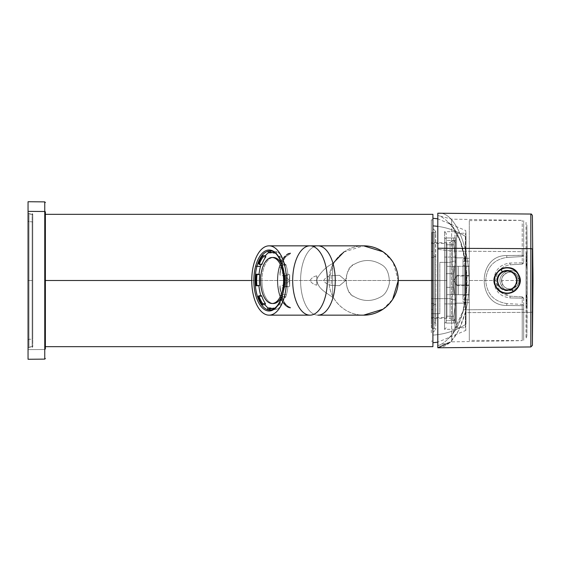 <?xml version="1.0" encoding="UTF-8"?>
<svg xmlns="http://www.w3.org/2000/svg" width="561" height="561" viewBox="0 0 561 561"><rect width="100%" height="100%" fill="white"/><g stroke="black" fill="none" stroke-linecap="round" stroke-linejoin="round"><path stroke-width="0.42" stroke-dasharray="2.81 2.1" d="M447.888 338.984L451.633 335.212L451.633 341.852L451.633 251.083L437.797 249.308L437.797 345.562C441.339 344.601 444.698 342.413 447.888 338.984C444.698 342.413 441.339 344.608 437.797 345.562L437.797 249.308L451.633 251.083L451.633 335.212C456.675 329.573 460.658 321.109 463.575 309.812L522.228 309.321L522.228 340.625L522.228 305.717L506.758 305.429C476.675 306.103 476.675 254.897 506.758 255.571L522.228 255.283L522.228 251.679L451.633 251.083L451.633 219.148L451.633 225.788L447.888 222.016C444.698 218.587 441.339 216.399 437.797 215.438L437.797 249.308L437.797 215.438C441.339 216.392 444.698 218.587 447.888 222.016C463.056 232.233 472.074 277.723 463.204 310.163C459.55 324.027 454.445 333.634 447.888 338.984L452.194 334.58L463.575 309.812L452.755 333.879L447.888 338.984M437.797 347.771L437.797 345.562L437.797 347.771C449.557 347.238 458.702 335.527 465.23 312.638C477.502 268.102 458.814 209.709 437.797 213.229C458.814 209.709 477.502 268.102 465.23 312.638L530.832 312.358L465.23 312.638L458.702 330.408L450.097 342.266M523.693 255.346L523.693 251.798A4.726 2.265 180 0 0 522.228 251.679L522.228 255.283L523.693 255.346L506.758 255.571C476.675 254.897 476.675 306.103 506.758 305.429L522.228 305.717L522.228 340.625L522.228 309.321L463.575 309.812C471.542 280.444 464.824 238.797 451.633 225.788L451.633 251.083L522.228 251.679L522.228 220.375L522.228 262.821L510.033 263.053C500.012 264.343 494.599 270.157 493.778 280.5C494.599 290.843 500.012 296.664 510.033 297.947L522.228 298.179L522.228 309.321A4.726 2.265 180 0 0 523.693 309.202L523.693 340.359L523.693 305.654L522.228 305.717L522.256 304.434L506.793 303.571L506.758 305.429L506.793 303.571C493.778 301.481 486.759 293.796 485.728 280.5C486.759 267.204 493.778 259.519 506.793 257.429L506.758 255.571L506.793 257.429L522.256 256.566L522.228 255.283L522.256 256.566L523.693 255.346L522.256 256.566L506.793 257.429C493.778 259.519 486.759 267.204 485.728 280.5L469.305 280.5L469.305 220.641L469.305 340.359L469.305 220.641L469.305 280.5L493.778 280.5C494.599 270.157 500.012 264.343 510.033 263.053L522.228 262.821L522.228 220.375L522.228 251.679A4.726 2.265 0 0 1 523.693 251.798L523.693 220.641L523.693 262.864L522.228 262.821L522.256 264.133L510.061 264.82L510.033 263.053L510.061 264.82C501.211 266.258 496.45 271.482 495.777 280.5C496.45 289.518 501.211 294.742 510.061 296.18L510.033 297.947C500.012 296.657 494.599 290.843 493.778 280.5L495.777 280.5C496.45 271.482 501.211 266.258 510.061 264.82L522.256 264.133L522.228 262.821L523.693 262.864L522.256 264.133L523.693 262.864L523.693 220.641L523.693 255.346M463.204 310.163L466.528 287.029L465.49 262.73L460.343 241.525L452.187 226.413L447.888 222.016L452.755 227.114L460.763 241.994L465.826 262.941L466.85 286.959L463.204 310.163M530.832 346.957L530.832 214.043L530.832 346.957M501.464 285.423C494.62 274.203 513.336 264.014 519.072 275.591C525.895 286.769 507.221 296.986 501.464 285.423C507.221 296.986 525.895 286.769 519.072 275.591L517.733 276.419C523.532 285.612 507.663 294.525 502.796 284.581L501.464 285.423L502.796 284.581C496.997 275.402 512.859 266.468 517.733 276.419L519.072 275.591C513.336 264.014 494.62 274.203 501.464 285.423M523.693 298.136L523.693 309.202A4.726 2.265 0 0 1 522.228 309.321L522.228 298.179L523.693 298.136L510.033 297.947L510.061 296.18L522.256 296.867L522.228 298.179L522.256 296.867L523.693 298.136L522.256 296.867L510.061 296.18L499.774 291.131L495.777 280.5L469.305 280.5L469.305 340.359L469.305 280.5L485.728 280.5C486.759 293.796 493.778 301.481 506.793 303.571L522.256 304.434L522.228 305.717L523.693 305.654L522.256 304.434L523.693 305.654L523.693 340.359L523.693 298.136M532.396 345.408L532.396 311.621A1.578 0.757 0 0 1 530.832 312.358A1.578 0.757 180 0 0 532.396 311.621L532.396 345.408M508.287 267.632A12.917 12.917 0 0 0 498.883 270.542M514.5 291.103A12.917 12.917 0 0 1 495.777 286.692A12.917 12.917 0 0 1 498.617 270.767A12.917 12.917 0 0 0 495.237 275.416M532.95 280.5A3780.845 1812.633 0 0 1 532.396 311.621A3780.845 1812.633 180 0 0 532.95 280.5M518.771 280.5C519.269 288.992 506.429 292.26 502.796 284.581C507.663 294.525 523.532 285.612 517.733 276.419L518.771 280.5L501.758 280.5C501.261 272.008 514.1 268.74 517.733 276.419C512.859 266.468 496.997 275.402 502.796 284.581L501.758 280.5L502.796 284.581C506.429 292.26 519.269 288.992 518.771 280.5L517.733 276.419C514.1 268.74 501.261 272.008 501.758 280.5L518.771 280.5M513.154 291.559A12.601 12.601 0 0 1 496.057 286.545A12.601 12.601 0 0 1 501.071 269.441A12.601 12.601 0 0 1 518.175 274.455A12.601 12.601 0 0 1 513.154 291.559A12.601 12.601 0 0 0 518.175 274.455A12.601 12.601 0 0 0 501.071 269.441A12.601 12.601 0 0 0 496.057 286.545A12.601 12.601 0 0 0 513.154 291.559M469.305 299.876L469.305 261.124L469.305 299.876L464.55 299.84A1.578 0.666 180 0 1 463.007 299.174L463.007 294.679L446.935 294.679L446.935 266.321L446.935 294.679L446.935 266.321L453.554 266.321L453.554 294.679L446.935 294.679L469.305 294.679L463.007 294.679L469.305 294.679L469.305 266.321L446.935 266.321L446.935 294.679L458.281 294.679L458.281 266.321L446.935 266.321L463.007 266.321L463.007 299.174L463.007 266.321L458.281 266.321L458.281 294.679L463.007 294.679L453.554 294.679L453.554 266.321L453.554 294.679L453.554 266.321L463.007 266.321L463.007 294.679L463.007 266.321L463.007 294.679L463.007 266.321L469.305 266.321L469.305 294.679L463.007 294.679L463.007 259.995L463.007 268.712L463.007 264.589L464.578 266.166L464.578 294.834L463.007 296.411L463.007 261.826A1.578 0.666 0 0 1 464.55 261.16L464.55 302.582A1.578 1.578 0 0 1 463.007 301.005L463.007 299.174A1.578 0.666 0 0 0 464.55 299.84A1.578 0.666 0 0 1 463.007 299.174L463.007 301.005A1.578 1.578 0 0 0 464.55 302.582A1.578 1.578 0 0 1 463.007 301.005A1.578 1.578 0 0 0 464.55 302.582L464.55 261.16A1.578 0.666 0 0 0 463.007 261.826L463.007 299.174A1.578 0.666 180 0 0 464.55 299.84L464.55 258.418A1.578 1.578 0 0 0 463.007 259.995L463.007 261.826A1.578 0.666 180 0 1 464.55 261.16A1.578 0.666 180 0 0 463.007 261.826L463.007 259.995A1.578 1.578 0 0 1 464.55 258.418A1.578 1.578 0 0 0 463.007 259.995A1.578 1.578 0 0 1 464.55 258.418L464.55 261.16L469.305 261.124L469.305 302.667L464.55 302.582L464.55 299.84L469.305 299.876L464.55 299.84L464.55 302.582L469.305 302.667L464.55 302.582L469.305 302.667L469.305 261.124L464.55 261.16L464.55 299.84L469.305 299.876M28.05 280.5L28.05 346.663L28.05 214.337L28.05 280.5L28.05 214.337L28.05 280.5L32.776 280.5L32.776 214.337L32.776 280.5L28.05 280.5L28.05 346.663L28.05 280.5L32.776 280.5L32.776 346.663L32.776 280.5L28.05 280.5M32.776 222.331L32.776 338.669L32.776 222.331A0.631 0.554 180 0 0 32.152 221.777L32.152 339.223A0.631 0.554 180 0 0 32.776 338.669L32.776 222.331L32.776 338.669A0.631 0.554 0 0 1 32.152 339.223L32.152 221.777A0.631 0.554 0 0 1 32.776 222.331M32.776 280.5L32.776 214.337L32.776 280.5M28.997 221.749L28.997 347.441L28.997 339.251L32.152 339.223L32.152 347.413L32.152 221.777L28.997 221.749L32.152 221.777L32.152 213.587L32.152 339.223L28.997 339.251L28.997 213.559L28.997 221.749L28.05 220.908L28.05 348.409L28.05 340.092L28.997 339.251L28.997 213.559L28.997 339.251L28.05 340.092L28.05 212.591L28.05 220.908L28.997 221.749M28.05 201.736L28.05 211.378M28.05 220.908L28.05 340.092L28.05 220.908M44.754 349.496L44.754 201.876L44.754 349.496L28.05 349.622L44.754 349.496A0.631 0.554 180 0 0 45.378 348.942A0.631 0.554 0 0 1 44.754 349.496L44.754 359.124L44.754 349.496M28.05 349.622L28.05 359.264M45.378 346.663L45.378 214.337L45.378 346.663M343.886 251.994L363.598 245.844C344.713 245.669 328.795 261.545 328.942 280.5C328.795 299.455 344.713 315.331 363.598 315.156C344.713 315.331 328.795 299.455 328.942 280.5L251.749 280.5L328.942 280.5L333.143 263.958M382.953 309.251L392.609 299.462M432.917 346.663L432.917 280.5L45.378 280.5L45.378 214.337L45.378 280.5L432.917 280.5L432.917 214.337M398.261 280.5L393.184 262.45M392.609 261.538L382.953 251.749M432.917 280.5L432.917 342.729L432.917 280.5M363.598 245.844A34.656 34.656 0 0 0 328.942 280.5A34.656 34.656 0 0 0 363.598 315.156A34.656 34.656 0 0 1 328.942 280.5A34.656 34.656 0 0 1 363.598 245.844M465.742 324.335L465.742 236.665A62.39 54.754 180 0 0 437.797 226.378A62.39 54.754 0 0 1 465.742 236.665L465.742 324.335A62.39 54.754 0 0 1 432.917 335.106A62.39 54.754 180 0 0 465.742 324.335A0.631 0.554 180 0 0 465.995 323.893L465.995 237.107A0.631 0.554 180 0 0 465.742 236.665L465.742 330.45L465.742 236.665A0.631 0.554 0 0 1 465.995 237.107L465.995 323.893A0.631 0.554 0 0 1 465.742 324.335M432.917 218.271L432.91 342.729M317.912 245.844A34.656 17.328 -90 0 0 300.584 280.5A34.656 17.328 -90 0 0 317.912 315.156A34.656 17.328 90 0 1 300.584 280.5A34.656 17.328 90 0 1 317.912 245.844M465.995 323.893L465.995 237.107L465.995 323.893M465.995 303.459L465.995 232.612L465.995 257.541L465.371 257.843L465.371 303.157L465.995 303.459L465.371 303.157L465.371 327.757L465.371 257.843L465.995 257.541L465.995 303.459M465.371 303.157L465.371 233.243L465.371 257.843L456.549 257.843L456.549 233.243L456.549 303.157L465.371 303.157L456.549 303.157L456.549 327.757L456.549 257.843L465.371 257.843L465.371 303.157M282.856 294.658A29.537 14.768 -90 0 0 269.897 250.963A29.537 14.768 90 0 1 282.856 294.658A0.947 0.393 15.3 0 0 282.358 294.869A0.947 0.393 -164.7 0 1 282.856 294.658L286.426 294.658A29.537 14.768 -90 0 0 287.898 286.769L285.17 286.769A29.537 14.768 -90 0 0 285.269 275.241L287.996 275.241A29.537 14.768 -90 0 0 285.886 264.519L283.158 264.519A29.537 14.768 -90 0 0 279.154 256.23L281.881 256.23A29.537 14.768 -90 0 0 276.601 251.637L273.873 251.637A29.537 14.768 -90 0 0 270.739 250.963A29.537 14.768 -90 0 0 270.304 250.977A29.537 14.768 90 0 1 273.873 251.637L276.601 251.637A29.537 14.768 90 0 1 281.881 256.23L281.482 257.394A28.12 14.06 90 0 1 285.29 265.29L285.886 264.519A29.537 14.768 90 0 1 287.996 275.241L287.302 275.493A28.12 14.06 90 0 1 287.204 286.468L287.898 286.769A29.537 14.768 90 0 1 286.426 294.658L282.856 294.658A29.537 14.768 90 0 1 269.897 310.037A29.537 14.768 -90 0 0 282.856 294.658M454.971 257.085L454.971 303.915L456.549 303.157L456.549 233.243L456.549 257.843L454.971 257.085L456.549 257.843L456.549 327.757L456.549 303.157L454.971 303.915L454.971 329.335L454.971 257.085L444.571 257.085L444.571 231.665L444.571 303.915L454.971 303.915L454.971 231.665L454.971 329.335L454.971 303.915L444.571 303.915L444.571 329.335L444.571 257.085L454.971 257.085M261.328 263.663A29.537 14.768 -90 0 0 261.061 264.469A29.537 14.768 90 0 1 261.328 263.663L261.91 264.469L261.328 263.663L258.6 263.663L261.328 263.663M270.837 251.433A29.537 14.768 -90 0 0 268.298 252.829A29.537 14.768 90 0 1 270.837 251.433L270.963 252.829L270.837 251.433L268.109 251.433L270.837 251.433M285.598 297.337A29.537 14.768 -90 0 0 286.426 294.658A29.537 14.768 90 0 1 285.598 297.337L285.016 296.531A28.12 14.06 90 0 1 281.075 304.153L281.454 305.345L278.726 305.345A29.537 14.768 -90 0 0 282.87 297.337L285.598 297.337L282.87 297.337A29.537 14.768 90 0 1 278.726 305.345L281.454 305.345A29.537 14.768 90 0 1 276.096 309.567A29.537 14.768 -90 0 0 281.454 305.345L281.075 304.153L278.34 304.153L281.075 304.153A28.12 14.06 -90 0 0 285.016 296.531L285.598 297.337M273.368 309.567L276.096 309.567L275.97 308.171A28.12 14.06 90 0 1 272.099 308.487A28.12 14.06 -90 0 0 273.466 308.62A28.12 14.06 -90 0 0 275.97 308.171L276.096 309.567L273.368 309.567A29.537 14.768 90 0 1 270.304 310.023A29.537 14.768 -90 0 0 270.739 310.037A29.537 14.768 -90 0 0 273.368 309.567L273.326 309.146L273.368 309.567M270.332 309.363L267.604 309.363L270.332 309.363A29.537 14.768 90 0 1 268.053 307.982A29.537 14.768 -90 0 0 270.332 309.363L270.479 307.982L270.332 309.363M261.047 296.481L258.312 296.481L261.047 296.481A29.537 14.768 90 0 1 260.809 295.71A29.537 14.768 -90 0 0 261.047 296.481L261.643 295.71L261.047 296.481M272.099 252.513A28.12 14.06 90 0 1 276.447 253.018L276.601 251.637L276.447 253.018L275.072 253.018L276.447 253.018A28.12 14.06 -90 0 0 273.466 252.38A28.12 14.06 -90 0 0 272.099 252.513M284.967 280.5A23.001 11.5 -90 0 0 282.183 265.493A23.001 11.5 90 0 1 284.967 280.5L284.196 280.5L284.967 280.5A23.001 11.5 90 0 1 282.183 295.507A23.001 11.5 -90 0 0 284.967 280.5M272.786 257.541A23.001 11.5 -90 0 0 261.966 280.5A23.001 11.5 -90 0 0 272.786 303.459M287.898 286.769L284.476 286.468L287.898 286.769M284.574 275.493L285.269 275.241A29.537 14.768 90 0 1 285.17 286.769L284.476 286.468A28.12 14.06 -90 0 0 284.574 275.493L287.996 275.241L284.574 275.493A28.12 14.06 90 0 1 284.476 286.468L287.204 286.468A28.12 14.06 -90 0 0 287.302 275.493L284.574 275.493M285.886 264.519L285.29 265.29L282.562 265.29L283.158 264.519L285.886 264.519M278.754 257.394L279.154 256.23A29.537 14.768 90 0 1 283.158 264.519L282.562 265.29A28.12 14.06 -90 0 0 278.754 257.394L281.482 257.394L281.881 256.23L279.154 256.23L278.754 257.394A28.12 14.06 90 0 1 282.562 265.29L285.29 265.29A28.12 14.06 -90 0 0 281.482 257.394L278.754 257.394M273.817 252.127L273.873 251.637L273.817 252.127M274.834 308.171L275.97 308.171L274.834 308.171M278.361 304.202L278.726 305.345L278.361 304.202M282.288 296.531L282.87 297.337L282.288 296.531L285.016 296.531L282.288 296.531A28.12 14.06 90 0 1 278.67 303.711A28.12 14.06 -90 0 0 282.288 296.531M444.571 237.64L444.571 329.335L444.571 323.36L446.149 321.972L446.149 239.028L444.571 237.64L446.149 239.028L446.149 233.243L446.149 321.972L444.571 323.36L444.571 237.64M273.466 303.501A23.001 11.5 90 0 1 261.966 280.5L260.599 280.5L261.966 280.5A23.001 11.5 90 0 1 273.466 257.499M446.149 239.028L446.149 321.972L446.149 239.028M446.149 323.038L446.149 237.962L446.149 323.038L453.779 323.038L446.149 323.038L446.149 320.59L453.779 320.59L453.779 323.038L455.602 323.038L446.149 323.038L453.779 323.038L453.779 316.208L453.779 320.59L446.149 320.59L446.149 316.208L453.779 316.208L446.149 316.208L446.149 287.33L453.779 287.33L455.602 301.755L453.779 316.208L455.602 301.776L453.779 287.33L446.149 287.33L446.149 273.67L453.779 273.67L453.779 287.33L453.779 273.67L446.149 273.67L446.149 244.792L453.779 244.792L455.602 259.224L453.779 273.67L455.602 259.245L453.779 244.792L446.149 244.792L446.149 237.962L453.779 237.962L453.779 244.792L453.779 237.962L446.149 237.962L455.602 237.962L446.149 237.962L446.149 240.41L453.779 240.41L446.149 240.41L446.149 244.792L453.779 244.792L446.149 244.792L446.149 273.67L453.779 273.67L446.149 273.67L446.149 287.33L453.779 287.33L446.149 287.33L446.149 316.208L453.779 316.208L446.149 316.208L446.149 323.038M453.779 316.208L453.779 323.038L455.602 323.038L455.602 301.776L453.779 316.208L455.602 301.776L455.602 323.038L453.779 323.038L453.779 320.59L455.602 317.828L455.602 323.038L455.602 301.755L455.602 317.828L453.779 320.59L453.779 316.208M455.602 243.172L455.602 301.755L455.602 237.962L455.602 259.224L453.779 244.792L453.779 237.962L455.602 237.962L453.779 237.962L453.779 240.41L455.602 243.172L453.779 240.41L453.779 244.792L455.602 259.224L455.602 243.172M455.602 260.942L455.602 316.306L455.602 239.701L455.602 300.058L454.971 299.756L454.971 240.325L454.971 261.244L455.602 260.942L454.971 261.244L454.971 320.675L454.971 299.756L455.602 300.058L455.602 321.299L455.602 260.942M455.602 301.755L453.779 287.33L453.779 273.67L455.602 259.245L455.602 301.755L455.602 259.245L453.779 273.67L453.779 287.33L455.602 301.755M454.971 261.244L454.971 299.756L452.447 299.756L452.447 261.244L454.971 261.244L452.447 261.244L452.447 299.756L454.971 299.756L454.971 320.675L454.971 261.244M452.447 299.756L452.447 320.675L452.447 299.756L452.447 320.675L452.447 299.756L450.083 298.627L450.083 262.373L452.447 261.244L452.447 299.756L452.447 240.325L452.447 261.244L450.083 262.373L450.083 298.627L452.447 299.756M431.339 298.627L431.339 318.311L431.339 313.683L439.845 313.683L439.845 262.373L450.083 262.373L450.083 318.311L450.083 298.627L431.339 298.627L450.083 298.627L450.083 242.689L450.083 262.373L439.845 262.373L439.845 313.683L431.339 313.683L431.339 242.689L431.339 298.627M431.339 280.5L431.339 317.519L431.339 243.481L431.339 317.519L431.339 280.5L446.935 280.5L446.935 317.519L446.935 280.5L431.339 280.5L431.339 243.481L431.339 280.5L446.935 280.5L446.935 243.481L446.935 280.5L431.339 280.5M446.935 280.5L446.935 317.519L446.935 280.5M458.281 266.321L458.281 294.679L458.281 266.321M464.578 294.834L463.007 296.411L464.578 294.834L464.578 266.166L463.007 264.589L463.007 296.411L464.578 294.834L464.578 266.166L463.007 264.589L464.578 266.166L469.305 266.166L469.305 294.834L464.578 294.834L469.305 294.834L464.578 294.834L469.305 294.834L469.305 266.166L464.578 266.166L464.578 294.834M463.007 292.288L463.007 268.712L463.007 292.288M469.305 261.124L469.305 258.333L464.55 258.418L464.55 261.16L469.305 261.124L464.55 261.16L464.55 258.418L469.305 258.333L464.55 258.418L469.305 258.333L469.305 261.124M464.578 266.166L469.305 266.166L464.578 266.166M469.305 294.834L469.305 266.166L469.305 294.834M469.305 294.679L469.305 266.321L469.305 294.679M431.339 251.419L431.339 333.725L431.339 227.275L431.339 251.419L432.917 251.419L432.917 341.151L432.917 309.581L431.339 309.581L431.339 219.849L431.339 309.581L432.917 309.581L432.917 219.849L432.917 251.419L431.339 251.419M431.339 257.401L431.339 324.195L431.339 257.401A1.578 0.757 180 0 0 431.97 257.464L431.97 303.536A1.578 0.757 180 0 0 431.339 303.599L431.339 236.805L431.339 303.599A1.578 0.757 0 0 1 431.97 303.536L431.97 257.464A1.578 0.757 0 0 1 431.339 257.401L431.339 232.317L431.97 232.45L431.97 257.464L434.214 257.464L434.214 232.45L434.214 303.536L431.97 303.536L431.97 232.45L434.214 232.45L434.214 257.464L431.97 257.464L431.97 328.55L431.97 303.536L434.214 303.536L434.214 328.55L434.214 257.464A1.578 0.757 180 0 0 435.574 257.085L435.574 323.36A1.578 1.381 0 0 0 434.214 322.666L434.214 232.45L435.574 231.665L435.574 257.085A1.578 0.757 0 0 1 434.214 257.464L434.214 322.666A1.578 1.381 180 0 1 435.574 323.36L435.757 231.356L435.757 329.644L435.757 256.938L432.917 255.578L432.917 234.877L432.917 332.484L432.917 305.422L435.757 304.062L432.917 305.422L432.917 228.516L432.917 255.578L435.757 256.938L435.757 329.644L435.757 231.356L435.574 237.64L435.757 231.356L432.917 228.516M432.917 332.484L435.757 329.644L434.214 328.55L431.339 328.683L431.339 303.599M432.917 309.581L432.917 227.275L432.917 309.581M331.088 285.325L339.482 285.661L345.73 280.493L339.475 275.339L331.088 275.675C327.778 276.166 325.268 277.828 323.564 280.675C325.485 283.249 327.989 284.799 331.088 285.325A26.781 13.394 -90 0 0 331.088 275.675L339.475 275.339L345.73 280.493L339.482 285.661L331.088 285.325C327.989 284.799 325.485 283.249 323.564 280.675C325.268 277.828 327.778 276.166 331.088 275.675A26.781 13.394 90 0 1 331.088 285.325M332.624 297.442L332.624 263.558L332.624 297.442C326.754 292.576 317.807 289.455 316.649 279.392C320.654 272.239 325.976 266.959 332.624 263.558L332.624 297.442L332.624 263.558C325.976 266.959 320.654 272.239 316.649 279.392C317.807 289.455 326.754 292.576 332.624 297.442M279.988 288.459L279.988 285.879C283.796 285.36 286.909 283.6 289.329 280.619C287.05 277.443 283.936 275.605 279.988 275.121L279.988 272.541L289.707 274.743L289.707 286.257L279.988 288.459C281.776 300.275 285.29 306.797 290.528 308.038L290.528 307.407C284.967 305.934 281.454 298.761 279.988 285.879L279.988 288.459L289.707 286.257A27.566 13.787 90 0 1 289.707 274.743L279.988 272.541L279.988 275.121C283.936 275.605 287.05 277.443 289.329 280.619C286.909 283.6 283.796 285.36 279.988 285.879C281.454 298.761 284.967 305.934 290.528 307.407A26.935 13.471 90 0 1 278.074 286.51A26.935 13.471 90 0 1 284.743 256.861L285.661 256.861C282.646 260.956 280.752 267.043 279.988 275.121C280.752 267.043 282.646 260.956 285.661 256.861L290.528 253.593L290.528 252.962C286.285 253.761 283.081 258.537 280.914 267.281L279.988 272.541L280.914 267.281L279.105 267.281A27.566 13.787 -90 0 0 290.528 308.038C285.29 306.797 281.776 300.275 279.988 288.459M289.707 274.743A27.566 13.787 -90 0 0 289.707 286.257L289.707 274.743M279.105 267.281A27.566 13.787 90 0 1 290.528 252.962L290.528 253.593A26.935 13.471 -90 0 0 284.743 256.861A26.935 13.471 -90 0 0 278.074 286.51A26.935 13.471 -90 0 0 290.528 307.407L290.528 308.038A27.566 13.787 90 0 1 279.105 267.281L280.914 267.281C283.081 258.537 286.285 253.761 290.528 252.962A27.566 13.787 -90 0 0 279.105 267.281M290.528 253.593L285.661 256.861L284.743 256.861A26.935 13.471 90 0 1 290.528 253.593M380.954 296.769C371.999 301.769 363.051 301.713 354.11 296.601C343.521 293.55 343.865 266.917 354.363 264.231C363.612 259.049 372.806 259.28 381.964 264.932C386.985 267.948 389.446 274.063 389.355 283.291C387.763 290.219 384.965 294.714 380.954 296.769C384.965 294.714 387.763 290.219 389.355 283.291C389.446 274.063 386.985 267.948 381.964 264.932C372.813 259.28 363.612 259.049 354.363 264.231C350.099 266.384 347.259 271.215 345.857 278.726C346.242 287.996 348.998 293.95 354.11 296.601C363.051 301.713 371.999 301.769 380.954 296.769M316.776 275.858C313.823 276.363 311.572 277.926 310.002 280.556C311.614 283.088 313.865 284.616 316.776 285.142L316.776 275.858A27.566 13.787 90 0 1 316.776 285.142C313.865 284.616 311.614 283.088 310.002 280.556C311.572 277.926 313.823 276.363 316.776 275.858L316.972 280.514A27.566 13.787 -90 0 0 316.776 275.858M316.776 285.142A27.566 13.787 -90 0 0 316.972 280.514L316.776 285.142M511.646 288.796C503.876 291.271 499.213 288.501 497.663 280.5L496.878 280.5C497.018 284.476 498.792 287.47 502.207 289.483C510.622 292.162 515.678 289.167 517.354 280.5L516.569 280.5C516.436 284.168 514.795 286.93 511.646 288.796A9.453 9.453 0 0 1 497.663 280.5C497.796 276.832 499.43 274.07 502.586 272.204C510.356 269.729 515.019 272.499 516.569 280.5L517.354 280.5C517.214 276.524 515.433 273.53 512.025 271.517C503.603 268.838 498.554 271.833 496.878 280.5L497.663 280.5C499.213 288.501 503.876 291.271 511.646 288.796C514.795 286.93 516.436 284.168 516.569 280.5A9.453 9.453 0 0 1 511.646 288.796A9.453 9.453 0 0 0 516.569 280.5L517.354 280.5A10.238 10.238 0 0 1 502.207 289.483A10.238 10.238 0 0 1 496.878 280.5L497.663 280.5A9.453 9.453 0 0 0 511.646 288.796M502.207 289.483C498.792 287.47 497.018 284.476 496.878 280.5A10.238 10.238 0 0 0 502.207 289.483A10.238 10.238 0 0 0 517.354 280.5C515.678 289.167 510.622 292.162 502.207 289.483M502.586 272.204C499.43 274.07 497.796 276.832 497.663 280.5A9.453 9.453 0 0 1 502.586 272.204A9.453 9.453 0 0 0 497.663 280.5L496.878 280.5A10.238 10.238 0 0 1 512.025 271.517A10.238 10.238 0 0 1 517.354 280.5L516.569 280.5A9.453 9.453 0 0 0 502.586 272.204A9.453 9.453 0 0 1 516.569 280.5C515.019 272.499 510.356 269.729 502.586 272.204M512.025 271.517C515.433 273.53 517.214 276.524 517.354 280.5A10.238 10.238 0 0 0 512.025 271.517A10.238 10.238 0 0 0 496.878 280.5C498.554 271.833 503.603 268.838 512.025 271.517M526.022 308.361L526.022 252.639L526.022 338.606L526.87 335.969L526.87 225.031L527.165 266.363A3775.172 1809.912 180 0 0 526.87 253.909A4.726 2.265 180 0 0 526.022 252.639L526.022 222.394L526.87 225.031L526.87 253.909A3775.172 1809.912 0 0 1 527.165 266.363L526.87 307.091A4.726 2.265 0 0 1 526.022 308.361L526.022 305.184L526.87 304.343L526.87 335.969L527.179 308.354L526.022 305.247L526.022 296.601L527.158 297.295A3.149 3.149 91 0 0 526.022 294.855L526.022 295.121A3.149 3.149 -89 0 1 526.87 297.295L526.022 297.814L526.022 308.361A4.726 2.265 180 0 0 526.87 307.091L527.116 297.295A3.149 3.149 91 0 0 526.022 294.89A3.149 3.149 -89 0 1 527.116 297.295L527.144 302.295L526.022 300.976L527.144 302.295L527.151 308.354L526.022 305.247L527.151 308.354L527.144 302.274L526.022 300.976L526.022 305.247L527.151 308.354L526.022 305.219M526.022 252.639A4.726 2.265 0 0 1 526.87 253.909L526.87 256.658L526.022 255.816L526.022 263.186L526.87 263.705L526.87 225.031L527.179 252.646L526.022 255.753L526.022 267.225L527.165 266.363L527.144 258.705L526.022 260.024L527.144 258.705L527.151 252.646L526.022 255.753L527.151 252.646L527.144 258.726L526.022 260.024L526.022 255.753L527.151 252.646L526.022 255.781M526.022 266.145L527.158 263.712L526.022 266.145L526.022 264.399L526.87 263.705A3.149 3.149 -91 0 1 526.022 265.879L526.022 266.145A3.149 3.149 89 0 0 527.158 263.705L526.022 264.399L526.022 260.024L527.144 258.705L527.165 266.377L526.022 267.225L526.022 300.976L527.144 302.295L527.165 266.363L527.144 302.274L527.158 297.288L526.022 296.601L526.022 294.855L527.158 297.295L526.022 294.855M526.022 265.879L526.87 263.705L526.022 263.186L526.022 265.879M526.947 259.708L526.022 260.823L526.022 258.789L526.87 256.658L526.996 259.708A3.149 3.149 89 0 1 526.022 262.008L526.022 261.959A3.149 3.149 -91 0 0 526.947 259.708A3.149 3.149 89 0 1 526.022 261.959L526.022 260.823A3.149 1.578 -0.7 0 0 526.947 259.708M526.022 266.019L526.022 262.008L526.996 259.708L527.095 266.012L526.022 266.019L527.095 266.012A3775.011 3775.011 90 0 1 527.095 294.988L526.022 294.981L526.022 266.019M526.996 301.292L526.022 298.992L526.022 294.981L527.095 294.988L526.947 301.292A3.149 3.149 -89 0 0 526.022 299.041L526.022 298.992A3.149 3.149 91 0 1 526.996 301.292M526.87 304.343L526.022 302.211L526.022 300.177L526.947 301.292L526.87 304.343L526.022 305.184L526.022 302.211L526.87 304.343M526.87 256.658L526.022 258.789L526.022 255.816L526.87 256.658M526.87 297.295L526.022 295.121L526.022 297.814L526.87 297.295M526.022 300.177L526.022 299.041A3.149 3.149 91 0 1 526.947 301.292A3.149 1.578 -179.3 0 0 526.022 300.177M469.305 284.995L469.305 276.005L469.305 285.619L469.305 276.005L456.703 276.005L453.744 280.5L456.703 285.619L456.703 275.381L456.703 284.995L453.744 280.5L456.703 276.005L456.703 285.619L456.703 284.995L469.305 284.995L456.703 284.995L456.703 275.381L456.703 276.005L469.305 276.005L469.305 275.381L469.305 284.995M437.797 345.562L451.633 341.852L522.228 340.625L469.305 340.359M469.305 220.641L522.228 220.375L451.633 219.148L437.797 215.438M452.755 333.879L452.194 334.58M452.187 226.413L452.755 227.114M32.776 214.337L28.05 214.337M32.776 346.663L28.05 346.663M28.05 348.409L28.997 347.441L32.152 347.413L32.776 346.789M28.05 212.591L28.997 213.559L32.152 213.587L32.776 214.211M465.995 237.107L465.742 230.55L437.797 218.825M465.995 329.945L465.742 330.45L437.797 342.175M446.149 233.243L444.571 231.665L454.971 231.665L456.549 233.243L465.371 233.243L465.995 232.612M446.149 327.757L444.571 329.335L454.971 329.335L456.549 327.757L465.371 327.757L465.995 328.388M270.739 250.963L269.897 250.963M273.466 308.62L270.739 308.62M270.739 252.38L273.466 252.38M455.602 239.701L454.971 240.325L452.447 240.325L450.083 242.689L431.339 242.689M455.602 321.299L454.971 320.675L452.447 320.675L450.083 318.311L431.339 318.311M431.339 317.519L446.935 317.519M431.339 243.481L446.935 243.481M431.339 341.151L432.917 341.151M431.339 219.849L432.917 219.849M527.144 258.726L527.144 252.885L526.022 255.753L527.144 252.885L527.144 258.726M526.022 305.247L527.144 308.115L527.144 302.274L527.144 308.115L526.022 305.247M469.305 285.619L456.703 285.619L453.744 280.5L456.703 275.381L469.305 275.381"/><path stroke-width="0.84" d="M437.797 213.229L530.832 214.043C531.141 213.706 531.66 214.225 532.396 215.592L532.95 280.5A3780.845 1812.633 180 0 0 532.396 249.379A3780.845 1812.633 0 0 1 532.95 280.5L532.396 345.408L532.396 249.379A1.578 0.757 180 0 0 530.832 248.642A1.578 0.757 0 0 1 532.396 249.379L532.396 345.408L530.832 346.957L530.832 214.043L530.832 248.642L437.797 248.25L530.832 248.642L530.832 346.957L437.797 347.771L437.797 213.229L437.797 347.771L450.097 342.266M514.5 291.103A12.917 12.917 0 0 0 518.448 274.308A12.917 12.917 0 0 1 513.308 291.839A12.917 12.917 0 0 1 495.777 286.692C503.049 301.692 527.158 288.55 518.448 274.308C511.176 259.315 487.081 272.429 495.777 286.692C487.081 272.429 511.176 259.315 518.448 274.308C527.158 288.55 503.049 301.692 495.777 286.692A12.917 12.917 0 0 1 495.237 275.416M518.385 274.182A12.917 12.917 0 0 0 508.287 267.632M498.883 270.542A12.917 12.917 0 0 0 498.617 270.767A12.917 12.917 0 0 1 518.448 274.308M501.071 269.441A12.601 12.601 0 0 0 496.057 286.545A12.601 12.601 0 0 0 513.154 291.559A12.601 12.601 0 0 0 518.175 274.455A12.601 12.601 0 0 0 501.071 269.441L502.586 272.204A9.453 9.453 0 0 0 498.82 285.03A9.453 9.453 0 0 0 511.646 288.796L513.154 291.559A12.601 12.601 0 0 1 496.057 286.545A12.601 12.601 0 0 1 501.071 269.441A12.601 12.601 0 0 1 518.175 274.455A12.601 12.601 0 0 1 513.154 291.559L511.646 288.796A9.453 9.453 0 0 0 515.412 275.97A9.453 9.453 0 0 0 502.586 272.204L501.071 269.441M511.646 288.796A9.453 9.453 0 0 1 498.82 285.03A9.453 9.453 0 0 1 502.586 272.204A9.453 9.453 0 0 1 515.412 275.97A9.453 9.453 0 0 1 511.646 288.796M45.378 358.493L44.754 359.124L44.754 211.504A0.631 0.554 0 0 1 45.378 212.058L45.378 214.337L45.378 212.058A0.631 0.554 180 0 0 44.754 211.504L44.754 359.124L28.05 359.264L28.05 211.378L44.754 211.504L44.754 201.876L44.754 211.504L28.05 211.378L28.05 349.622M28.05 211.378L28.05 201.736L44.754 201.876L45.378 202.507M45.378 348.942L45.378 212.058L45.378 348.942M392.609 299.462L398.261 280.5C398.408 299.455 382.483 315.331 363.598 315.156L382.953 309.251M45.378 214.337L432.917 214.337L432.917 280.5L398.261 280.5L432.917 280.5L432.917 346.663L45.378 346.663M45.378 280.5L251.749 280.5L45.378 280.5M393.184 262.45L392.609 261.538M382.953 251.749L363.598 245.844C382.483 245.669 398.408 261.545 398.261 280.5M437.797 342.175L432.917 342.729L432.917 218.271L437.797 218.825M363.598 315.156A34.656 34.656 0 0 0 398.261 280.5A34.656 34.656 0 0 0 363.598 245.844A34.656 34.656 0 0 1 398.261 280.5A34.656 34.656 0 0 1 363.598 315.156L317.912 315.156A34.656 17.328 -90 0 0 335.247 280.5A34.656 17.328 -90 0 0 317.912 245.844L363.598 245.844L317.912 245.844A34.656 17.328 90 0 1 335.247 280.5A34.656 17.328 90 0 1 317.912 315.156L363.598 315.156M333.143 263.958L334.118 262.275M334.328 261.938L343.886 251.994M437.797 226.378A62.39 54.754 180 0 0 432.917 225.894A62.39 54.754 0 0 1 437.797 226.378M310.009 315.156A34.656 17.328 -90 0 0 327.336 280.5A34.656 17.328 -90 0 0 310.009 245.844L317.912 245.844L310.009 245.844A34.656 17.328 -90 0 0 292.681 280.5A34.656 17.328 -90 0 0 310.009 315.156L269.077 315.156A34.656 17.328 -90 0 0 286.405 280.5A34.656 17.328 -90 0 0 269.077 245.844L310.009 245.844A34.656 17.328 90 0 1 327.336 280.5A34.656 17.328 90 0 1 310.009 315.156A34.656 17.328 90 0 1 292.681 280.5A34.656 17.328 90 0 1 310.009 245.844L269.077 245.844A34.656 17.328 -90 0 0 251.749 280.5A34.656 17.328 -90 0 0 269.077 315.156L310.009 315.156M269.077 245.844A34.656 17.328 90 0 1 286.405 280.5A34.656 17.328 90 0 1 269.077 315.156A34.656 17.328 90 0 1 251.749 280.5A34.656 17.328 90 0 1 269.077 245.844M282.456 295.114A30.483 15.238 -90 0 0 276.384 253.747A30.483 15.238 -90 0 0 255.704 265.886A30.483 15.238 -90 0 0 261.77 307.253A30.483 15.238 -90 0 0 282.456 295.114A0.947 0.393 -164.7 0 1 282.358 294.869A0.947 0.393 15.3 0 0 282.456 295.114A30.483 15.238 90 0 1 261.77 307.253A30.483 15.238 90 0 1 255.704 265.886A30.483 15.238 90 0 1 276.384 253.747A30.483 15.238 90 0 1 282.456 295.114M269.897 250.963A29.537 14.768 -90 0 0 256.938 266.342A0.947 0.393 -164.7 0 1 255.704 265.886A0.947 0.393 15.3 0 0 256.938 266.342A29.537 14.768 -90 0 0 269.897 310.037A29.537 14.768 90 0 1 256.938 266.342A29.537 14.768 90 0 1 269.897 250.963C279.694 249.533 288.2 276.131 282.358 294.869C279.294 304.777 275.135 309.833 269.897 310.037L270.739 310.037M261.061 264.469A29.537 14.768 -90 0 0 260.507 266.342L256.938 266.342L260.507 266.342A29.537 14.768 -90 0 0 259.035 274.231L256.307 274.231A29.537 14.768 -90 0 0 256.202 285.759L258.93 285.759A29.537 14.768 -90 0 0 260.809 295.71A29.537 14.768 90 0 1 258.93 285.759L259.631 285.507A28.12 14.06 90 0 1 259.729 274.532L259.035 274.231A29.537 14.768 90 0 1 260.507 266.342A29.537 14.768 90 0 1 261.061 264.469M262.744 255.655A29.537 14.768 -90 0 0 258.6 263.663A29.537 14.768 90 0 1 262.744 255.655L265.479 255.655L262.744 255.655L263.13 256.847L262.744 255.655M268.298 252.829A29.537 14.768 -90 0 0 265.479 255.655A29.537 14.768 90 0 1 268.298 252.829M270.304 250.977A29.537 14.768 -90 0 0 268.109 251.433A29.537 14.768 90 0 1 270.304 250.977M267.604 309.363A29.537 14.768 -90 0 0 270.304 310.023A29.537 14.768 90 0 1 267.604 309.363L267.751 307.982L267.604 309.363M265.044 304.77A29.537 14.768 -90 0 0 268.053 307.982A29.537 14.768 90 0 1 265.044 304.77L265.451 303.606A28.12 14.06 90 0 1 261.643 295.71L258.916 295.71L258.312 296.481A29.537 14.768 -90 0 0 262.317 304.77L265.044 304.77L262.317 304.77A29.537 14.768 90 0 1 258.312 296.481L258.916 295.71A28.12 14.06 -90 0 0 262.723 303.606L262.317 304.77L262.723 303.606L265.451 303.606L265.044 304.77M272.099 308.487A28.12 14.06 90 0 1 270.479 307.982L267.751 307.982A28.12 14.06 -90 0 0 273.242 308.171L273.326 309.146L273.242 308.171L274.834 308.171L273.242 308.171A28.12 14.06 90 0 1 270.739 308.62A28.12 14.06 90 0 1 267.751 307.982L270.479 307.982A28.12 14.06 -90 0 0 272.099 308.487M261.91 264.469A28.12 14.06 90 0 1 265.858 256.847L265.479 255.655L265.858 256.847L263.13 256.847A28.12 14.06 -90 0 0 259.182 264.469L258.6 263.663L259.182 264.469L261.91 264.469L259.182 264.469A28.12 14.06 90 0 1 263.13 256.847L265.858 256.847A28.12 14.06 -90 0 0 261.91 264.469M270.963 252.829A28.12 14.06 90 0 1 272.099 252.513A28.12 14.06 -90 0 0 270.963 252.829L268.235 252.829L268.109 251.433L268.235 252.829L270.963 252.829M272.099 257.499A23.001 11.5 -90 0 0 260.599 280.5A23.001 11.5 -90 0 0 272.099 303.501A23.001 11.5 -90 0 0 283.6 280.5L284.196 280.5L283.6 280.5A23.001 11.5 -90 0 0 272.099 257.499L273.466 257.499A23.001 11.5 90 0 1 282.183 265.493A23.001 11.5 -90 0 0 272.786 257.541M272.786 303.459A23.001 11.5 -90 0 0 282.183 295.507A23.001 11.5 90 0 1 273.466 303.501L272.099 303.501M273.719 253.018L273.817 252.127L273.719 253.018A28.12 14.06 -90 0 0 268.235 252.829A28.12 14.06 90 0 1 270.739 252.38A28.12 14.06 90 0 1 273.719 253.018L275.072 253.018L273.719 253.018M259.035 274.231L256.307 274.231L259.035 274.231M256.903 285.507L256.202 285.759A29.537 14.768 90 0 1 256.307 274.231L256.994 274.532A28.12 14.06 -90 0 0 256.903 285.507L259.631 285.507L256.903 285.507A28.12 14.06 90 0 1 256.994 274.532L259.729 274.532A28.12 14.06 -90 0 0 259.631 285.507L256.903 285.507M278.34 304.153L278.34 304.153A28.12 14.06 -90 0 0 278.67 303.711A28.12 14.06 90 0 1 278.34 304.153M258.916 295.71L261.643 295.71A28.12 14.06 -90 0 0 265.451 303.606L262.723 303.606A28.12 14.06 90 0 1 258.916 295.71M260.599 280.5A23.001 11.5 90 0 1 272.099 257.499A23.001 11.5 90 0 1 283.6 280.5A23.001 11.5 90 0 1 272.099 303.501A23.001 11.5 90 0 1 260.599 280.5"/></g></svg>
